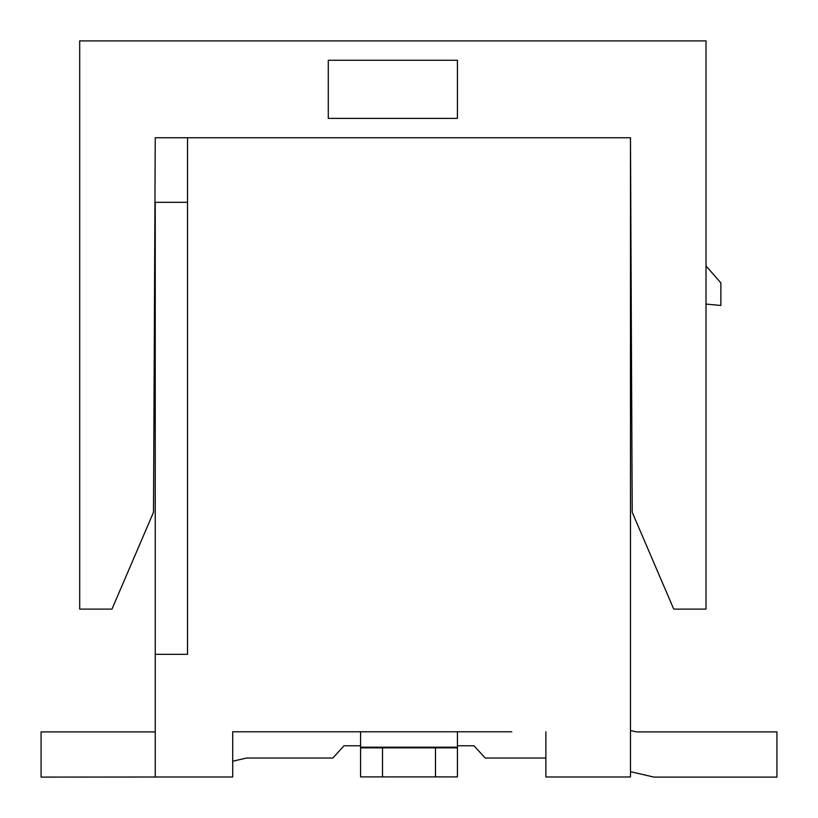 <?xml version="1.0" encoding="UTF-8"?>
<svg xmlns="http://www.w3.org/2000/svg" width="818" height="818" viewBox="0 0 818 818"><rect width="100%" height="100%" fill="white"/><g stroke="black" fill="none" stroke-linecap="round" stroke-linejoin="round"><path stroke-width="1.23" d="M545.892 731.793L545.892 776.998L630.473 776.998L630.473 137.751L187.526 137.751L187.526 654.308L155.246 654.308L155.246 776.998L232.721 776.998L232.721 731.793L511.802 731.793M360.574 745.771L343.989 745.771L360.574 745.771L343.989 745.771L360.574 745.771L343.989 745.771L360.574 745.771L343.989 745.771L360.574 745.771L343.989 745.771L360.574 745.771L343.989 745.771L332.803 758.041L246.474 758.041L232.721 761.221L232.721 764.084M495.667 731.793L457.426 731.793L457.426 776.906L435.483 776.906L435.483 747.846L457.426 747.846M457.426 747.202L360.574 747.202L360.574 731.793L322.333 731.793M306.198 731.793L275.022 731.793M258.877 731.793L232.721 731.793M187.526 544.543L187.526 654.308M187.526 202.322L155.246 202.322L155.246 654.308M706.016 265.922L720.873 282.875L720.873 305.472L706.016 304.071M631.302 315.728A22.597 22.597 0 0 0 630.473 321.781M435.483 776.906L360.574 776.906L360.574 747.846L435.483 747.846M360.574 747.202L360.574 747.846M382.517 776.906L382.517 747.846M630.473 730.494L636.557 731.905L630.473 730.494L636.557 731.905L630.473 730.494L636.557 731.905L630.473 730.494L636.557 731.905L630.473 730.494L636.557 731.905L630.473 730.494L636.557 731.905L776.926 731.905L776.926 777.1L653.93 777.1L630.473 771.681M545.892 758.041L485.197 758.041L474.011 745.771L457.426 745.771M155.246 731.905L41.074 731.905L41.074 777.1L164.541 776.998M630.473 137.751L632.212 512.262L673.735 609.113L706.016 609.113L706.016 40.9L79.694 40.9L79.694 609.113L111.984 609.113L153.508 512.262L155.246 137.751L187.526 137.751M328.284 60.266L328.284 118.385L457.426 118.385L457.426 60.266L328.284 60.266"/></g></svg>
